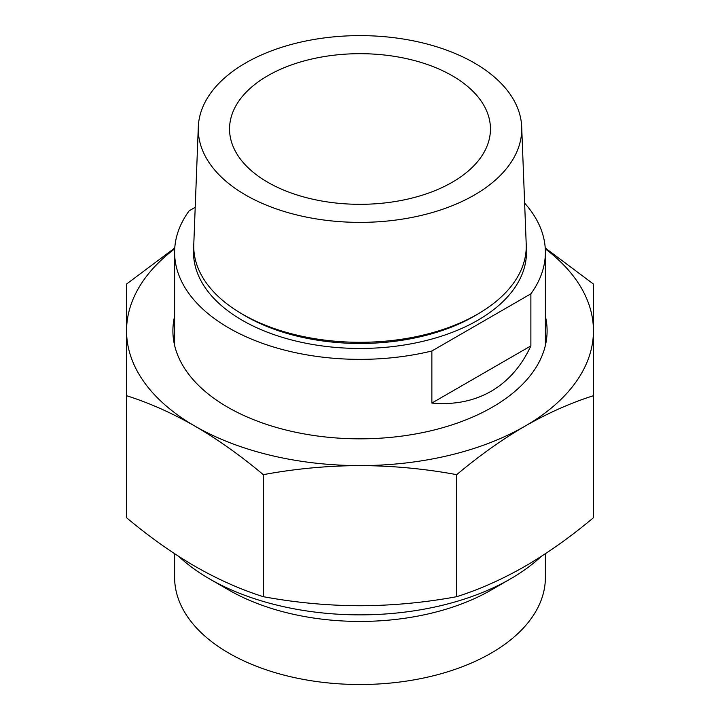 <?xml version="1.0" encoding="UTF-8"?>
<svg xmlns="http://www.w3.org/2000/svg" width="720" height="720" viewBox="0 0 720 720"><rect width="100%" height="100%" fill="white"/><g stroke="black" fill="none" stroke-linecap="round" stroke-linejoin="round"><path stroke-width="1.08" d="M193.761 247.194A166.482 96.12 0 0 0 292.194 340.119A166.482 96.12 0 0 0 477.72 320.301A166.482 96.12 0 0 0 526.239 247.194M521.694 126.927L526.212 244.188A166.248 95.985 180 0 1 477.558 314.19A166.248 95.985 180 0 1 294.678 334.584A166.248 95.985 180 0 1 193.788 244.188L198.306 126.927A161.73 93.375 0 0 0 296.451 214.866A161.73 93.375 0 0 0 474.363 195.03A161.73 93.375 0 0 0 521.694 126.927A161.73 93.375 0 0 0 420.228 42.336A161.73 93.375 0 0 0 245.637 62.973A161.73 93.375 0 0 0 198.306 126.927M530.883 293.823L530.883 345.888C521.451 366.21 508.185 381.339 491.085 391.293C473.922 401.121 454.176 405.045 431.865 403.056L431.865 350.991L530.883 293.823A185.382 107.028 0 0 0 545.382 252.333A185.382 107.028 0 0 0 524.628 203.13M195.21 207.324L189.117 210.843A185.382 107.028 0 0 0 174.618 252.333A185.382 107.028 0 0 0 431.865 350.991M452.241 182.259A130.455 75.321 0 0 0 490.455 128.997A130.455 75.321 0 0 0 409.923 59.418A130.455 75.321 0 0 0 267.759 75.744A130.455 75.321 0 0 0 229.545 128.997A130.455 75.321 0 0 0 310.077 198.585A130.455 75.321 0 0 0 452.241 182.259M530.883 345.888L431.865 403.056M174.618 316.224A187.101 108.018 0 0 0 172.899 330.822A187.101 108.018 0 0 0 227.7 407.196A187.101 108.018 0 0 0 431.595 430.614A187.101 108.018 0 0 0 547.101 330.822A187.101 108.018 0 0 0 545.382 316.224M174.618 338.643A187.101 108.018 0 0 0 173.916 342.027M545.229 247.977L593.442 284.058L593.442 330.822A233.442 134.775 0 0 0 545.283 248.832M593.442 330.822L593.442 395.712C570.789 402.858 548.001 413.001 525.069 426.123A233.442 134.775 0 0 0 593.442 330.822M525.069 426.123C502.056 439.533 479.268 455.715 456.696 474.66C424.701 468.738 392.472 465.714 360 465.597A233.442 134.775 0 0 0 525.069 426.123M360 465.597C327.51 465.723 295.281 468.738 263.304 474.66C240.732 455.715 217.944 439.533 194.931 426.123A233.442 134.775 0 0 0 360 465.597M194.931 426.123C171.999 413.001 149.211 402.858 126.558 395.712L126.558 330.822A233.442 134.775 0 0 0 194.931 426.123M174.717 248.832A233.442 134.775 0 0 0 126.558 330.822L126.558 284.058L174.771 247.977M126.558 395.712L126.558 517.734C149.211 536.733 171.999 552.915 194.931 566.271C217.944 579.429 240.732 589.563 263.304 596.682C295.299 602.604 327.528 605.628 360 605.745C392.49 605.628 424.719 602.604 456.696 596.682C479.268 589.563 502.056 579.429 525.069 566.271C548.001 552.915 570.789 536.733 593.442 517.734L593.442 395.712M546.084 342.027A187.101 108.018 0 0 0 545.382 338.643M456.696 596.682L456.696 474.66M263.304 596.682L263.304 474.66M174.618 553.716L174.618 577.485A185.382 107.028 0 0 0 228.915 653.166A185.382 107.028 0 0 0 430.938 676.368A185.382 107.028 0 0 0 545.382 577.485L545.382 553.716M178.74 556.398A212.85 122.886 0 0 0 209.493 578.871L228.915 590.085A185.382 107.028 0 0 0 491.085 590.085L510.507 578.871A212.85 122.886 0 0 0 541.26 556.398M228.915 590.085L209.493 578.871A212.85 122.886 0 0 0 510.507 578.871M241.38 313.569A161.73 93.375 0 0 0 474.363 316.125A161.73 93.375 0 0 0 478.62 313.569M174.618 345.42L174.618 252.333M545.382 345.42L545.382 252.333"/></g></svg>
